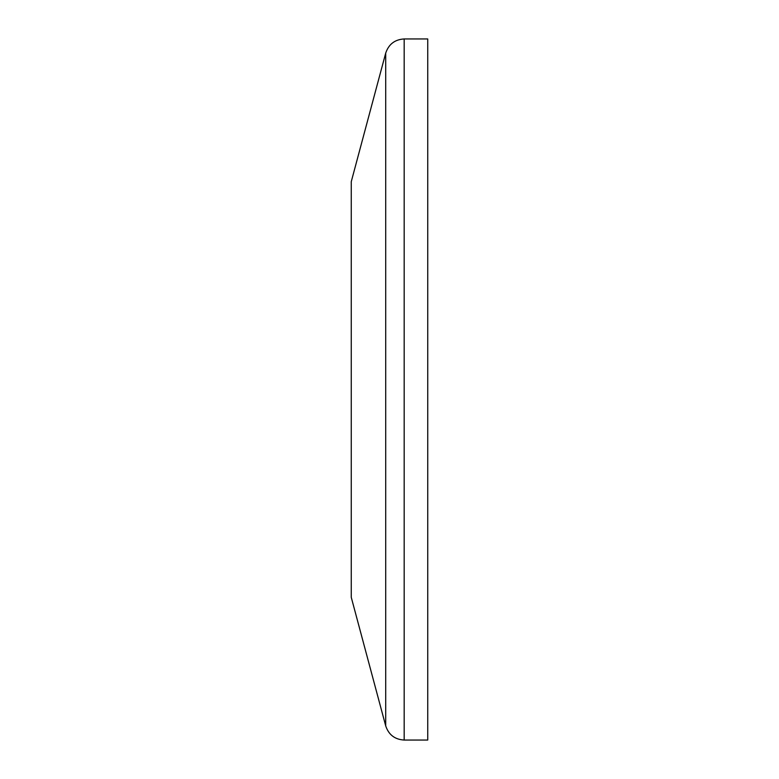 <?xml version="1.0" encoding="UTF-8"?>
<svg xmlns="http://www.w3.org/2000/svg" width="779" height="779" viewBox="0 0 779 779"><rect width="100%" height="100%" fill="white"/><g stroke="black" fill="none" stroke-linecap="round" stroke-linejoin="round"><path stroke-width="1.17" d="M404.174 38.95L404.174 740.05C394.836 739.495 388.682 734.772 385.702 725.882L351.261 597.327L351.261 181.673L385.702 53.118C388.682 44.228 394.836 39.505 404.174 38.95L427.739 38.95L427.739 389.5L427.739 38.95M404.174 740.05L427.739 740.05L427.739 389.5M385.702 725.882L385.702 53.118"/></g></svg>
